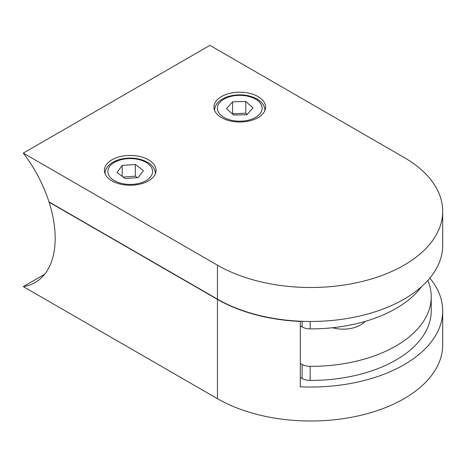 <?xml version="1.0" encoding="UTF-8"?>
<svg xmlns="http://www.w3.org/2000/svg" width="466" height="466" viewBox="0 0 466 466"><rect width="100%" height="100%" fill="white"/><g stroke="black" fill="none" stroke-linecap="round" stroke-linejoin="round"><path stroke-width="0.7" d="M233.711 115.073L246.945 114.694L252.991 107.885L245.803 101.46L232.569 101.838L226.523 108.648L233.711 115.073M247.19 114.415L245.803 113.174L232.318 113.832M232.569 113.553L232.569 101.838M245.803 113.174L245.803 101.46M125.109 178.56L138.251 177.593L143.371 170.533L135.344 164.446L122.203 165.418L117.083 172.472L125.109 178.56M122.203 176.358L122.203 165.418M137.319 177.657L135.344 176.16L123.129 177.057M135.344 176.16L135.344 164.446M427.829 280.416A120.478 69.556 180 0 1 431.225 296.807A120.478 69.556 180 0 1 310.164 366.363A11.475 6.623 180 0 1 302.108 364.424L300.302 363.381M49.297 202.069L49.093 202.186A96.672 55.809 60 0 1 35.154 282.507A96.672 55.809 60 0 1 23.3 286.602L217.447 398.692A131.954 76.179 0 0 0 361.243 415.206A131.954 76.179 0 0 0 442.7 344.823L442.7 310.863A131.954 76.179 180 0 1 300.302 386.803L300.302 321.458A131.954 76.179 180 0 1 217.447 299.382L217.447 398.692M23.3 286.602L44.631 274.288M431.225 296.807L431.225 310.863A120.478 69.556 180 0 1 310.164 380.419A11.475 6.623 180 0 1 302.108 378.479L300.302 377.437M429.85 278.074A131.954 76.179 180 0 1 442.7 310.863M299.859 321.202L300.302 321.458M49.093 202.186L217.447 299.382M148.479 159.791A25.816 14.906 0 0 0 120.344 156.564A25.816 14.906 0 0 0 104.407 170.335A25.816 14.906 0 0 0 111.968 180.872A25.816 14.906 0 0 0 140.103 184.105A25.816 14.906 0 0 0 156.04 170.335A25.816 14.906 0 0 0 148.479 159.791M258.013 96.555A25.816 14.906 0 0 0 229.878 93.328A25.816 14.906 0 0 0 213.941 107.098A25.816 14.906 0 0 0 221.501 117.636A25.816 14.906 0 0 0 249.636 120.869A25.816 14.906 0 0 0 265.573 107.098A25.816 14.906 0 0 0 258.013 96.555M404.051 157.45L209.91 45.365L23.3 153.098L217.447 265.189A131.954 76.179 0 0 0 361.243 281.703A131.954 76.179 0 0 0 442.7 211.319A131.954 76.179 0 0 0 404.051 157.45M23.3 153.098A96.672 55.809 60 0 1 49 201.9L217.447 299.149A131.954 76.179 0 0 0 361.243 315.663A131.954 76.179 0 0 0 442.7 245.279L442.7 211.319M364.936 321.458A24.383 14.079 180 0 1 332.561 327.744M300.302 325.909L302.108 326.951A11.475 6.623 0 0 0 310.164 328.891A120.478 69.556 0 0 0 421.544 286.66M223.936 117.403A22.374 12.92 0 0 0 255.578 117.403A22.374 12.92 0 0 0 255.578 99.136A22.374 12.92 0 0 0 223.936 99.136A22.374 12.92 0 0 0 223.936 117.403M114.403 180.639A22.374 12.92 0 0 0 146.044 180.639A22.374 12.92 0 0 0 146.044 162.372A22.374 12.92 0 0 0 114.403 162.372A22.374 12.92 0 0 0 114.403 180.639M302.108 364.424L302.108 378.479M310.164 366.363L310.164 380.419M217.447 265.189L217.447 299.149M310.164 321.464L310.164 328.891M302.108 321.301L302.108 326.951M264.997 110.611C264.636 105.619 261.974 101.745 257.011 98.99C248.926 94.744 239.891 93.759 229.907 96.037C225.049 97.301 221.181 99.34 218.315 102.153C215.834 104.664 214.564 107.477 214.511 110.611M155.469 173.847C155.108 168.855 152.446 164.981 147.483 162.226C139.392 157.98 130.358 156.995 120.379 159.273C115.516 160.537 111.654 162.576 108.788 165.389C106.3 167.9 105.031 170.713 104.984 173.847"/></g></svg>
